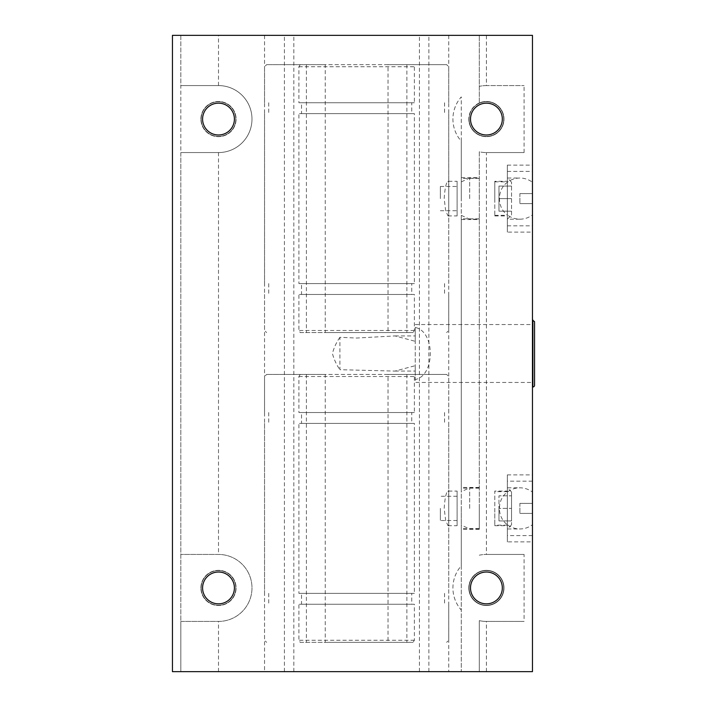 <?xml version="1.0" encoding="UTF-8"?>
<svg xmlns="http://www.w3.org/2000/svg" width="707" height="707" viewBox="0 0 707 707"><rect width="100%" height="100%" fill="white"/><g stroke="black" fill="none" stroke-linecap="round" stroke-linejoin="round"><path stroke-width="0.53" stroke-dasharray="3.54 2.65" d="M519.901 503.366L532.459 503.366L519.901 503.366L519.901 513.415L519.901 503.366M532.459 513.415L519.901 513.415L532.459 513.415L532.459 535.597L532.459 513.415M532.459 503.366L532.459 481.175L532.459 503.366M507.343 508.386L507.343 492.081C496.8 499.708 496.8 517.073 507.343 524.7L507.343 508.386M457.111 491.082L457.111 525.699L457.111 491.082L448.044 491.082C446.188 492.072 444.897 497.834 444.182 508.386L445.684 520.652L448.044 525.699L448.733 521.492L448.733 495.289L448.044 491.082M457.111 508.386L457.111 520.529L457.111 508.386M479.293 488.175L461.291 488.175L461.291 529.322L461.291 528.597L479.293 528.597L479.293 529.322L479.293 151.802A33.485 33.485 0 0 0 486.407 152.562A33.485 33.485 0 0 1 479.293 151.802L479.293 528.597M440.364 508.386L440.364 520.529L440.364 508.386M479.293 571.848A17.578 17.578 0 0 0 479.293 604.008A17.578 17.578 0 0 0 503.994 587.924A17.578 17.578 0 0 0 479.293 571.848M532.459 524.7L532.459 492.081C528.739 489.279 524.559 487.857 519.901 487.803C515.244 487.857 511.055 489.279 507.343 492.081L507.343 524.7C511.055 527.502 515.244 528.924 519.901 528.969C524.559 528.924 528.739 527.502 532.459 524.7L532.459 671.65L479.293 671.65L479.293 620.649A33.485 33.485 0 0 0 486.407 621.418A33.485 33.485 0 0 1 479.293 620.649L479.293 671.65L461.291 671.65L461.291 528.597M479.293 198.614L479.293 178.031L479.293 198.614M479.293 508.386L479.293 528.969L479.293 508.386M511.532 508.386L511.532 520.944L498.974 520.944L498.974 508.386L498.974 520.944L511.532 520.944L511.532 508.386L498.974 508.386L498.974 495.828L498.974 508.386L511.532 508.386L511.532 495.828L498.974 495.828L511.532 495.828L511.532 508.386L511.532 491.992L511.532 524.788L511.532 508.386M469.669 508.386L469.669 487.803L469.669 508.386M461.291 508.386L461.291 525.133L461.291 508.386M519.901 193.585L532.459 193.585L519.901 193.585L519.901 203.634L519.901 193.585M532.459 203.634L519.901 203.634L532.459 203.634L532.459 225.825L532.459 203.634M532.459 193.585L532.459 171.403L532.459 193.585M511.532 215.008L511.532 182.212L511.532 215.008L507.343 219.197L519.901 219.197C515.244 219.143 511.055 217.721 507.343 214.919L507.343 182.3C496.8 189.927 496.8 207.292 507.343 214.919L507.343 182.3C511.055 179.498 515.244 178.076 519.901 178.031C524.559 178.076 528.739 179.498 532.459 182.3L532.459 35.35L486.407 35.35L486.407 85.582L524.09 85.582L486.407 85.582A33.485 33.485 0 0 0 479.293 86.351A33.485 33.485 0 0 1 486.407 85.582M457.111 181.301L457.111 215.918L457.111 181.301L448.044 181.301C446.188 182.291 444.897 188.062 444.182 198.614L445.684 210.88L448.044 215.918L448.733 211.711L448.733 185.508L448.044 181.301M457.111 198.614L457.111 186.471L457.111 198.614M479.293 178.403L461.291 178.403L461.291 219.541L461.291 218.825L479.293 218.825M440.364 198.614L440.364 186.471L440.364 198.614M461.291 488.175L461.291 218.825M511.532 186.056L498.974 186.056L498.974 198.614L498.974 186.056L511.532 186.056M511.532 198.614L498.974 198.614L498.974 211.172L498.974 198.614L511.532 198.614M511.532 211.172L498.974 211.172L511.532 211.172M469.669 198.614L469.669 178.031L469.669 198.614M461.291 198.614L461.291 181.867L461.291 198.614M519.901 219.197C524.559 219.143 528.739 217.721 532.459 214.919L532.459 182.3M534.554 321.685L534.554 385.315M532.459 320.015L532.459 386.985L532.459 320.015M532.459 382.452L532.459 324.548L532.459 382.452L415.248 382.452L415.248 379.535C435.309 375.611 435.309 331.389 415.248 327.465L415.248 341.322L395.001 335.913L356.637 338.043L339.899 337.301L339.899 369.699L395.001 371.087L415.248 365.678L415.248 371.078L415.248 341.322M461.291 178.403L461.291 96.921A33.485 33.485 0 0 0 461.291 141.223L461.291 96.921A33.485 33.485 0 0 0 461.291 141.223L461.291 565.777A33.485 33.485 0 0 0 461.291 610.079L461.291 565.777A33.485 33.485 0 0 0 461.291 610.079L461.291 671.65L180.824 671.65L180.824 35.35L172.446 35.35L172.446 671.65L180.824 671.65L180.824 621.418L218.498 621.418A33.485 33.485 0 0 0 251.984 587.924A33.485 33.485 0 0 0 218.498 554.438L180.824 554.438L218.498 554.438A33.485 33.485 0 0 1 251.984 587.924A33.485 33.485 0 0 1 218.498 621.418L180.824 621.418L180.824 152.562L218.498 152.562L180.824 152.562L180.824 85.582L218.498 85.582L180.824 85.582L180.824 35.35L486.407 35.35M469.103 587.924A17.304 17.304 0 0 1 495.068 572.935A17.304 17.304 0 0 1 495.068 602.912A17.304 17.304 0 0 1 469.103 587.924A17.304 17.304 0 0 0 495.068 602.912A17.304 17.304 0 0 0 495.068 572.935A17.304 17.304 0 0 0 469.103 587.924M201.186 119.076A17.304 17.304 0 0 1 227.15 104.088A17.304 17.304 0 0 1 227.15 134.065A17.304 17.304 0 0 1 201.186 119.076A17.304 17.304 0 0 0 227.15 134.065A17.304 17.304 0 0 0 227.15 104.088A17.304 17.304 0 0 0 201.186 119.076M469.103 119.076A17.304 17.304 0 0 1 495.068 104.088A17.304 17.304 0 0 1 495.068 134.065A17.304 17.304 0 0 1 469.103 119.076A17.304 17.304 0 0 0 495.068 134.065A17.304 17.304 0 0 0 495.068 104.088A17.304 17.304 0 0 0 469.103 119.076M201.186 587.924A17.304 17.304 0 0 1 227.15 572.935A17.304 17.304 0 0 1 227.15 602.912A17.304 17.304 0 0 1 201.186 587.924A17.304 17.304 0 0 0 227.15 602.912A17.304 17.304 0 0 0 227.15 572.935A17.304 17.304 0 0 0 201.186 587.924M479.293 102.992A17.578 17.578 0 0 0 468.829 119.076A17.578 17.578 0 0 1 495.2 103.849A17.578 17.578 0 0 1 495.2 134.303A17.578 17.578 0 0 1 468.829 119.076A17.578 17.578 0 0 0 479.293 135.152A17.578 17.578 0 0 0 503.994 119.076A17.578 17.578 0 0 0 479.293 102.992L479.293 35.35L479.293 102.992M200.912 119.076A17.578 17.578 0 0 1 227.283 103.849A17.578 17.578 0 0 1 227.283 134.303A17.578 17.578 0 0 1 200.912 119.076A17.578 17.578 0 0 0 227.283 134.303A17.578 17.578 0 0 0 227.283 103.849A17.578 17.578 0 0 0 200.912 119.076M468.829 587.924A17.578 17.578 0 0 1 495.2 572.697A17.578 17.578 0 0 1 495.2 603.151A17.578 17.578 0 0 1 468.829 587.924M200.912 587.924A17.578 17.578 0 0 1 227.283 572.697A17.578 17.578 0 0 1 227.283 603.151A17.578 17.578 0 0 1 200.912 587.924A17.578 17.578 0 0 0 227.283 603.151A17.578 17.578 0 0 0 227.283 572.697A17.578 17.578 0 0 0 200.912 587.924M532.459 492.081L532.459 214.919M532.459 541.88L532.459 474.901L532.459 541.88L507.343 541.88L507.343 474.901L507.343 541.88M532.459 232.099L532.459 165.12L532.459 232.099L507.343 232.099L507.343 165.12L507.343 232.099M339.899 337.301C336.497 342.188 334.004 347.588 332.414 353.5C334.004 359.412 336.497 364.812 339.899 369.699M419.437 671.65L419.437 35.35M293.847 671.65L293.847 35.35M415.248 365.678L415.248 379.535M415.248 327.465L415.248 382.452M218.498 152.562A33.485 33.485 0 0 0 251.984 119.076A33.485 33.485 0 0 0 218.498 85.582A33.485 33.485 0 0 1 251.984 119.076A33.485 33.485 0 0 1 218.498 152.562L218.498 554.438M524.09 554.438L486.407 554.438L524.09 554.438L524.09 621.418L486.407 621.418L524.09 621.418M479.293 555.198A33.485 33.485 0 0 1 486.407 554.438A33.485 33.485 0 0 0 479.293 555.198M486.407 152.562L524.09 152.562L486.407 152.562L486.407 554.438M524.09 152.562L524.09 85.582M218.498 85.582L218.498 35.35M218.498 671.65L218.498 621.418M486.407 671.65L486.407 621.418M428.875 671.65L428.875 35.35M284.408 671.65L284.408 35.35M507.343 181.301L507.343 215.918L507.343 181.301L494.785 181.301L494.785 215.918L494.785 181.301M507.343 198.614L507.343 181.867L507.343 198.614M494.785 198.614L494.785 181.867L494.785 198.614M507.343 491.082L507.343 525.699L507.343 491.082L494.785 491.082L494.785 525.699L494.785 491.082M494.785 508.386L494.785 525.133L494.785 508.386M300.219 374.427L298.902 376.522L298.902 412.526L301.536 412.526L301.536 423.413L298.902 423.413L298.902 593.367L301.536 593.367L301.536 604.255L298.902 604.255L298.902 640.25L300.219 642.345L325.247 642.345L325.247 374.427L266.636 374.427L446.638 374.427L388.037 374.427L388.037 642.345L413.065 642.345L414.382 640.25L414.382 604.255L411.748 604.255L411.748 593.367L414.382 593.367L414.382 423.413L411.748 423.413L411.748 412.526L414.382 412.526L414.382 376.522L413.065 374.427M388.037 374.427L325.247 374.427M414.382 412.526L298.902 412.526M411.748 412.526L301.536 412.526M411.748 423.413L301.536 423.413M414.382 423.413L298.902 423.413M414.382 593.367L298.902 593.367M300.219 642.345L413.065 642.345M414.382 604.255L298.902 604.255M388.037 642.345L325.247 642.345M411.748 593.367L301.536 593.367M411.748 604.255L301.536 604.255M300.219 64.655L298.902 66.75L298.902 102.745L301.536 102.745L301.536 113.633L298.902 113.633L298.902 283.587L301.536 283.587L301.536 294.474L298.902 294.474L298.902 330.478L300.219 332.573L325.247 332.573L325.247 64.655L266.636 64.655L446.638 64.655L388.037 64.655L388.037 332.573L413.065 332.573L414.382 330.478L414.382 294.474L411.748 294.474L411.748 283.587L414.382 283.587L414.382 113.633L411.748 113.633L411.748 102.745L414.382 102.745L414.382 66.75L413.065 64.655M388.037 64.655L325.247 64.655M414.382 102.745L298.902 102.745M411.748 102.745L301.536 102.745M411.748 113.633L301.536 113.633M414.382 113.633L298.902 113.633M414.382 283.587L298.902 283.587M300.219 332.573L413.065 332.573M414.382 294.474L298.902 294.474M388.037 332.573L325.247 332.573M411.748 283.587L301.536 283.587M411.748 294.474L301.536 294.474M532.875 386.985L532.875 320.015M298.902 376.522L414.382 376.522M414.382 640.25L298.902 640.25M298.902 66.75L414.382 66.75M414.382 330.478L298.902 330.478M532.459 481.175L507.343 481.175M532.459 535.597L507.343 535.597M479.293 487.459L461.291 487.459M479.293 529.322L461.291 529.322M457.111 496.252L440.364 496.252M457.111 520.529L440.364 520.529M479.293 487.803L469.669 487.803L461.291 491.648M479.293 528.969L469.669 528.969L461.291 525.133M511.532 491.992L507.343 487.803L519.901 487.803M511.532 524.788L507.343 528.969L519.901 528.969M507.343 225.825L532.459 225.825M507.343 171.403L532.459 171.403M461.291 219.541L479.293 219.541M461.291 177.678L479.293 177.678M440.364 210.748L457.111 210.748M440.364 186.471L457.111 186.471M461.291 215.352L469.669 219.197L479.293 219.197M461.291 181.867L469.669 178.031L479.293 178.031M511.532 182.212L507.343 178.031L519.901 178.031M448.044 215.918L457.111 215.918M448.044 525.699L457.111 525.699M507.343 165.12L532.459 165.12M507.343 474.901L532.459 474.901M395.001 371.078L415.248 371.078M395.001 335.922L415.248 335.922M264.542 35.35L264.542 671.65M448.733 35.35L448.733 185.508M448.733 211.711L448.733 495.289M448.733 521.492L448.733 671.65M415.248 324.548L532.459 324.548M494.785 215.918L507.343 215.918M494.785 215.352L507.343 215.352M494.785 181.867L507.343 181.867M494.785 525.699L507.343 525.699M507.343 491.648L494.785 491.648M507.343 525.133L494.785 525.133M264.542 412.526L264.542 376.522L266.636 374.427M448.733 412.526L448.733 376.522L446.638 374.427M268.731 412.526L268.731 423.413M444.553 412.526L444.553 423.413M264.542 423.413L264.542 593.367M448.733 423.413L448.733 593.367M448.733 604.255L448.733 640.25L446.638 642.345M264.542 604.255L264.542 640.25L266.636 642.345M268.731 593.367L268.731 604.255M444.553 593.367L444.553 604.255M306.405 374.427L306.405 642.345M406.87 374.427L406.87 642.345M264.542 102.745L264.542 66.75L266.636 64.655M448.733 102.745L448.733 66.75L446.638 64.655M268.731 102.745L268.731 113.633M444.553 102.745L444.553 113.633M264.542 113.633L264.542 283.587M448.733 113.633L448.733 283.587M448.733 294.474L448.733 330.478L446.638 332.573M264.542 294.474L264.542 330.478L266.636 332.573M268.731 283.587L268.731 294.474M444.553 283.587L444.553 294.474M306.405 64.655L306.405 332.573M406.87 64.655L406.87 332.573"/><path stroke-width="1.06" d="M532.875 320.015L532.875 386.985A1.67 1.67 0 0 0 534.554 385.315L534.554 321.685L532.459 320.015M172.446 671.65L172.446 35.35L532.459 35.35L532.459 671.65L172.446 671.65M470.5 587.924A15.916 15.916 0 0 1 494.37 574.146A15.916 15.916 0 0 1 494.37 601.71A15.916 15.916 0 0 1 470.5 587.924M202.582 119.076A15.916 15.916 0 0 1 226.452 105.29A15.916 15.916 0 0 1 226.452 132.854A15.916 15.916 0 0 1 202.582 119.076M470.5 119.076A15.916 15.916 0 0 1 494.37 105.29A15.916 15.916 0 0 1 494.37 132.854A15.916 15.916 0 0 1 470.5 119.076M202.582 587.924A15.916 15.916 0 0 1 226.452 574.146A15.916 15.916 0 0 1 226.452 601.71A15.916 15.916 0 0 1 202.582 587.924"/></g></svg>
